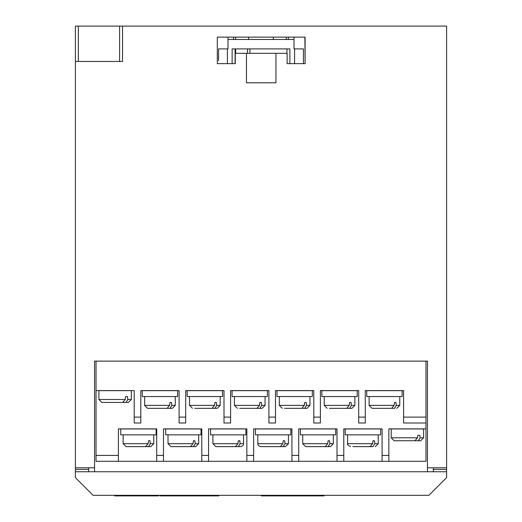 <?xml version="1.0" encoding="UTF-8"?>
<svg xmlns="http://www.w3.org/2000/svg" width="522" height="522" viewBox="0 0 522 522"><rect width="100%" height="100%" fill="white"/><g stroke="black" fill="none" stroke-linecap="round" stroke-linejoin="round"><path stroke-width="0.78" d="M246.475 53.322L235.278 53.322L235.278 63.638L217.309 63.638L217.309 37.121L217.309 63.638L217.309 37.121L305.102 37.121L305.102 63.638L287.133 63.638L287.133 53.322L246.475 53.322L246.475 82.789L275.936 82.789L275.936 53.322M228.003 37.121L228.003 48.905L228.003 37.121L217.309 37.121M75.396 61.452L78.346 61.452L78.346 26.1L75.396 26.1L75.396 477.637L93.073 495.313L428.927 495.313L446.604 477.637L446.604 471.744L75.396 471.744M78.346 26.1L446.604 26.1L446.604 467.784L427.453 467.784L427.453 361.133L94.547 361.133L94.547 467.784L75.396 467.784M446.604 467.784L446.604 469.382L433.345 469.382M88.655 469.382L75.396 469.382M304.894 37.121L305.102 63.638M446.604 469.382L446.604 471.744M94.547 467.784L94.547 471.744M427.453 471.744L427.453 467.784M88.655 471.744L88.655 467.784M433.345 471.744L433.345 467.784M78.346 61.452L122.533 61.452L122.533 26.1M119.59 61.452L119.59 26.1M295.171 37.121L293.997 37.121L293.997 39.476L228.003 39.476M288.398 37.121L288.398 39.476L288.398 37.121L248.629 37.121L248.629 39.476M235.663 39.476L235.663 37.121L233.602 37.121L233.602 39.476M149.533 495.313L149.533 495.9L114.696 495.9L114.696 495.313M160.058 495.313L160.058 495.9L161.415 495.9L161.415 495.313M171.921 495.313L171.921 495.9L172.528 495.9L172.528 495.313M172.528 495.9L173.33 495.9L173.33 495.313M172.358 495.9L172.488 495.313M192.677 495.313L192.677 495.9L194.08 495.9L194.08 495.313M205.988 495.313L205.988 495.9L209.348 495.9L209.348 495.313M209.922 495.313L209.922 495.9L218.725 495.9L218.725 495.313M214.718 495.9L214.718 495.313M218.725 495.9L218.894 495.313M261.32 495.313L261.32 495.9L268.68 495.9L268.68 495.313M269.124 495.313L269.124 495.9L272.216 495.9L272.216 495.313M270.892 495.9L270.892 495.313M272.216 495.9L278.552 495.9L278.552 495.313M277.228 495.9L277.228 495.313M278.552 495.9L287.067 495.9L287.067 495.313M279.759 495.9L279.759 495.313M287.067 495.9L295.641 495.9L295.641 495.313M292.111 495.9L292.111 495.313M290.767 495.9L290.767 495.313M287.244 495.9L287.244 495.313M295.935 495.313L295.935 495.9L303.889 495.9L303.889 495.313M302.564 495.9L302.564 495.313M297.847 495.9L297.847 495.313M296.522 495.9L296.522 495.313M303.889 495.9L307.275 495.9L307.275 495.313M305.951 495.9L305.951 495.313M307.275 495.9L313.611 495.9L313.611 495.313M312.286 495.9L312.286 495.313M315.673 495.313L315.673 495.9L322.368 495.9L322.368 495.313M322.368 495.9L322.518 495.313M278.996 495.9L278.996 495.313M313.03 495.9L315.823 495.9M322.518 495.9L324.071 495.9L324.071 495.313M323.536 495.9L323.536 495.313M122.553 495.9L122.553 495.313M134.474 495.9L134.474 495.313M121.332 495.9L121.332 495.313M116.582 495.9L116.582 495.313M139.022 495.9L139.022 495.313M158.636 495.9L155.001 495.9L155.001 495.313M155.001 495.9L150.93 495.9L150.93 495.313M171.921 495.9L161.415 495.9M192.677 495.9L179.372 495.9L179.372 495.313M179.372 495.9L173.33 495.9M180.769 495.9L180.769 495.313M205.988 495.9L195.489 495.9L195.489 495.313M195.489 495.9L194.08 495.9M149.533 495.9L150.884 495.9L150.884 495.313M150.101 495.9L150.101 495.313M218.574 60.689L218.574 48.905L218.574 60.689M273.371 37.121L273.371 39.476L273.371 37.121M286.337 37.121L286.337 39.476L286.337 37.121M218.574 48.905L227.416 48.905L227.416 63.638M293.997 39.476L293.997 48.905L303.426 48.905L303.426 63.638M294.584 48.905L294.584 63.638M289.873 48.905L289.873 63.638L289.873 48.905L232.127 48.905L232.127 63.638L232.127 48.905M227.416 48.905L228.003 48.905M235.663 48.905L235.663 53.322M140.803 423.003L134.2 423.003L134.2 417.111L140.803 417.111L140.803 423.003M185.702 423.003L179.098 423.003L179.098 417.111L185.702 417.111L185.702 423.003M230.593 423.003L223.997 423.003L223.997 417.111L230.593 417.111L230.593 423.003M275.492 423.003L268.895 423.003L268.895 417.111L275.492 417.111L275.492 423.003M320.391 423.003L313.794 423.003L313.794 417.111L320.391 417.111L320.391 423.003M365.289 423.003L358.692 423.003L358.692 417.111L365.289 417.111L365.289 423.003M156.711 461.304L156.711 455.412L163.484 455.412L163.484 461.304L96.022 461.304L96.022 361.133M388.857 455.412L388.857 461.304L382.084 461.304L382.084 455.412L388.857 455.412L388.857 428.895L425.978 428.895L425.978 423.003L403.591 423.003L403.591 417.111L425.978 417.111L425.978 361.133M343.783 455.412L343.783 461.304L337.01 461.304L337.01 455.412L343.783 455.412L343.783 428.895L382.084 428.895L382.084 455.412M298.708 455.412L298.708 461.304L291.935 461.304L291.935 455.412L298.708 455.412L298.708 428.895L337.01 428.895L337.01 455.412M253.633 455.412L253.633 461.304L246.86 461.304L246.86 455.412L253.633 455.412L253.633 428.895L291.935 428.895L291.935 455.412M208.559 455.412L208.559 461.304L201.786 461.304L201.786 455.412L208.559 455.412L208.559 428.895L246.86 428.895L246.86 455.412M388.857 461.304L425.978 461.304L425.978 428.895M343.783 461.304L382.084 461.304M298.708 461.304L337.01 461.304M253.633 461.304L291.935 461.304M208.559 461.304L246.86 461.304M163.484 461.304L201.786 461.304M156.711 455.412L156.711 428.895L118.409 428.895L118.409 461.304M201.786 455.412L201.786 428.895L163.484 428.895L163.484 455.412M134.2 417.111L134.2 390.6L96.022 390.6M179.098 417.111L179.098 390.6L140.803 390.6L140.803 417.111M223.997 417.111L223.997 390.6L185.702 390.6L185.702 417.111M268.895 417.111L268.895 390.6L230.593 390.6L230.593 417.111M313.794 417.111L313.794 390.6L275.492 390.6L275.492 417.111M358.692 417.111L358.692 390.6L320.391 390.6L320.391 417.111M403.591 417.111L403.591 390.6L365.289 390.6L365.289 417.111M425.978 417.111L425.978 423.003M365.85 446.63L373.021 446.63L374.803 443.687L378.254 443.687L378.254 434.846M371.194 446.63L373.021 446.63M350.562 446.63C347.965 445.305 346.98 444.32 347.613 443.687L372.623 443.687L370.105 446.63L352.846 446.63M380.61 434.846L345.257 434.846L345.257 428.953L380.61 428.953L380.61 434.846M372.623 443.687L373.021 440.738L374.463 440.738L374.803 443.687M354.673 446.63L360.017 446.63M373.021 440.738L374.463 440.738M387.357 408.334L394.528 408.334L396.309 405.385L399.761 405.385L399.761 396.55M392.701 408.334L394.528 408.334M394.13 405.385L391.611 408.334L372.069 408.334L369.119 405.385L394.13 405.385L394.528 402.442L395.97 402.442L396.309 405.385M402.116 396.55L366.764 396.55L366.764 390.658L402.116 390.658L402.116 396.55M394.528 402.442L395.97 402.442M414.977 440.738L394.162 440.738L391.219 437.795L417.502 437.795L414.977 440.738M417.502 437.795L417.841 435.328L419.825 435.328L420.106 437.795L423.623 437.795L423.623 428.953L391.219 428.953L391.219 437.795M423.623 437.795L420.68 440.738L399.859 440.738L418.311 440.738L420.106 437.795M420.68 440.738L418.311 440.738M122.67 402.442L101.855 402.442L98.906 399.493L125.195 399.493L122.67 402.442M125.195 399.493L125.6 396.55L127.459 396.55L125.6 396.55M127.459 396.55L127.792 399.493L131.316 399.493L131.316 390.658L98.906 390.658L98.906 399.493M131.316 399.493L128.366 402.442L107.552 402.442L126.004 402.442L127.792 399.493M128.366 402.442L126.004 402.442M326.296 446.63L330.406 446.63L328.123 446.63L329.904 443.687L333.356 443.687L333.356 434.846M320.952 446.63L328.123 446.63M335.711 434.846L300.359 434.846L300.359 428.953L335.711 428.953L335.711 434.846M302.714 434.846L302.714 443.687L327.725 443.687L328.123 440.738L329.571 440.738L329.904 443.687M327.725 443.687L325.206 446.63L305.664 446.63L302.714 443.687M328.123 440.738L329.571 440.738M281.397 446.63L285.514 446.63L283.224 446.63L285.005 443.687L288.457 443.687L288.457 434.846M276.053 446.63L283.224 446.63M290.813 434.846L255.46 434.846L255.46 428.953L290.813 428.953L290.813 434.846M257.816 434.846L257.816 443.687L282.826 443.687L283.224 440.738L284.673 440.738L285.005 443.687M282.826 443.687L280.307 446.63L260.765 446.63C258.527 445.925 257.548 444.94 257.816 443.687M283.224 440.738L284.673 440.738M236.499 446.63L240.616 446.63L238.326 446.63L240.107 443.687L243.559 443.687L243.559 434.846M231.155 446.63L238.326 446.63M245.914 434.846L210.562 434.846L210.562 428.953L245.914 428.953L245.914 434.846M212.917 434.846L212.917 443.687L237.928 443.687L238.326 440.738L239.774 440.738L240.107 443.687M237.928 443.687L235.409 446.63L215.867 446.63L212.917 443.687M238.326 440.738L239.774 440.738M191.607 446.63L195.717 446.63L193.427 446.63L195.208 443.687L198.66 443.687L198.66 434.846M186.256 446.63L193.427 446.63M201.016 434.846L165.663 434.846L165.663 428.953L201.016 428.953L201.016 434.846M168.019 434.846L168.019 443.687L193.029 443.687L193.427 440.738L194.876 440.738L195.208 443.687M193.029 443.687L190.51 446.63L170.968 446.63L168.019 443.687M193.427 440.738L194.876 440.738M146.708 446.63L150.819 446.63L148.529 446.63L150.31 443.687L153.762 443.687L153.762 434.846M141.358 446.63L148.529 446.63M156.117 434.846L120.765 434.846L120.765 428.953L156.117 428.953L156.117 434.846M123.127 434.846L123.127 443.687L148.131 443.687L148.529 440.738L149.977 440.738L150.31 443.687M148.131 443.687L145.612 446.63L126.07 446.63L123.127 443.687M148.529 440.738L149.977 440.738M347.802 408.334L351.913 408.334L349.629 408.334L351.41 405.385L354.862 405.385L354.862 396.55M342.458 408.334L349.629 408.334M357.218 396.55L321.865 396.55L321.865 390.658L357.218 390.658L357.218 396.55M324.221 396.55L324.221 405.385L349.231 405.385L349.629 402.442L351.071 402.442L351.41 405.385M349.231 405.385L346.712 408.334L329.46 408.334M349.629 402.442L351.071 402.442M302.904 408.334L307.021 408.334L304.731 408.334L306.512 405.385L309.964 405.385L309.964 396.55M297.56 408.334L304.731 408.334M312.319 396.55L276.967 396.55L276.967 390.658L312.319 390.658L312.319 396.55M279.322 396.55L279.322 405.385L304.333 405.385L304.731 402.442L306.179 402.442L306.512 405.385M304.333 405.385L301.814 408.334L284.562 408.334M304.731 402.442L306.179 402.442M258.005 408.334L262.122 408.334L259.832 408.334L261.613 405.385L265.065 405.385L265.065 396.55M252.661 408.334L259.832 408.334M267.421 396.55L232.068 396.55L232.068 390.658L267.421 390.658L267.421 396.55M234.424 396.55L234.424 405.385L259.434 405.385L259.832 402.442L261.281 402.442L261.613 405.385M259.434 405.385L256.915 408.334L239.663 408.334M259.832 402.442L261.281 402.442M213.113 408.334L217.224 408.334L214.933 408.334L216.715 405.385L220.167 405.385L220.167 396.55M207.763 408.334L214.933 408.334M222.522 396.55L187.17 396.55L187.17 390.658L222.522 390.658L222.522 396.55M189.525 396.55L189.525 405.385L214.535 405.385L214.933 402.442L216.382 402.442L216.715 405.385M214.535 405.385L212.017 408.334L194.765 408.334M214.933 402.442L216.382 402.442M168.214 408.334L172.325 408.334L170.035 408.334L171.816 405.385L175.268 405.385L175.268 396.55M162.864 408.334L170.035 408.334M177.624 396.55L142.271 396.55L142.271 390.658L177.624 390.658L177.624 396.55M144.633 396.55L144.633 405.385L169.637 405.385L170.035 402.442L171.484 402.442L171.816 405.385M169.637 405.385L167.118 408.334L147.576 408.334L144.633 405.385M170.035 402.442L171.484 402.442M135.648 495.9L135.648 495.313M247.506 48.905L247.506 53.322M235.076 48.905L235.076 63.638M286.924 48.905L286.924 53.322M249.94 48.905L249.94 53.322M96.022 455.412L118.409 455.412M161.409 495.9L161.409 495.313M347.613 443.687L347.613 434.846M378.254 443.687L375.305 446.63M369.119 405.385L369.119 396.55M399.761 405.385L396.811 408.334M333.356 443.687L330.406 446.63M288.457 443.687L285.514 446.63M243.559 443.687C243.833 444.94 242.847 445.925 240.616 446.63M198.66 443.687L195.717 446.63M153.762 443.687L150.819 446.63M324.221 405.385L327.17 408.334M354.862 405.385L351.913 408.334M279.322 405.385L282.272 408.334M309.964 405.385L307.021 408.334M265.065 405.385L262.122 408.334M234.424 405.385L237.373 408.334M189.525 405.385L192.474 408.334M220.167 405.385L217.224 408.334M175.268 405.385L172.325 408.334"/></g></svg>
